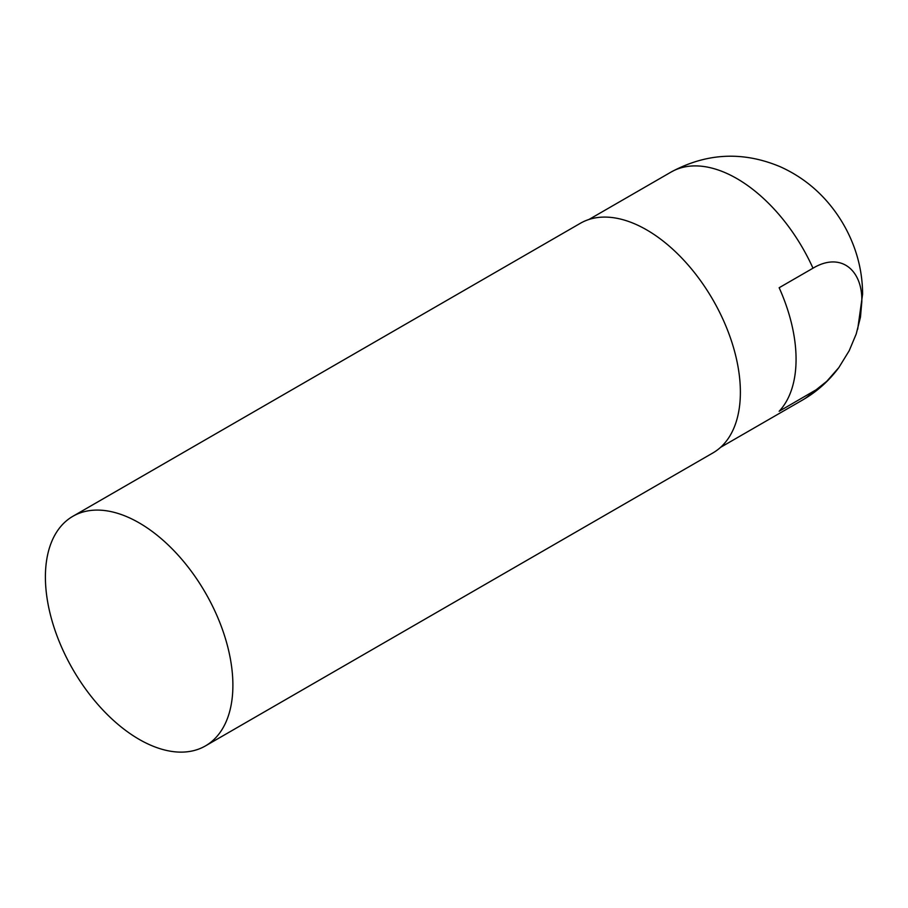 <?xml version="1.0" encoding="UTF-8"?>
<svg xmlns="http://www.w3.org/2000/svg" width="908" height="908" viewBox="0 0 908 908"><rect width="100%" height="100%" fill="white"/><g stroke="black" fill="none" stroke-linecap="round" stroke-linejoin="round"><path stroke-width="1.36" d="M796.066 359.273A131.581 75.966 -120 0 0 779.155 287.734L812.989 268.201C841.001 251.425 862.77 270.3 861.817 301.774L860.466 317.176L856.21 334.008L849.218 350.681L838.844 367.581L826.791 381.292L816.065 389.838L779.155 411.267A131.581 75.966 -120 0 0 796.066 359.273M205.424 745.922L712.928 452.922A132.568 76.544 -120 0 0 740.383 392.233A132.568 76.544 -120 0 0 682.51 258.814A132.568 76.544 -120 0 0 580.348 223.3L72.856 516.3A132.568 76.544 -120 0 0 72.856 669.378A132.568 76.544 -120 0 0 205.424 745.922A132.568 76.544 -120 0 0 232.891 685.234A132.568 76.544 -120 0 0 175.017 551.814A132.568 76.544 -120 0 0 72.856 516.3M812.989 268.201A131.581 75.966 -120 0 0 671.069 172.066L588.952 219.486M838.617 367.876C828.822 381.031 816.837 391.734 802.649 399.974A131.581 75.966 -120 0 0 812.989 391.734M802.649 399.974L720.521 447.383M671.069 172.066C706.719 152.839 743.187 151.103 780.449 166.834C800.402 175.868 817.257 188.966 831.002 206.139C840.297 217.761 847.663 230.507 853.089 244.366C859.354 260.414 862.521 277.008 862.6 294.158L857.674 329.275"/></g></svg>
